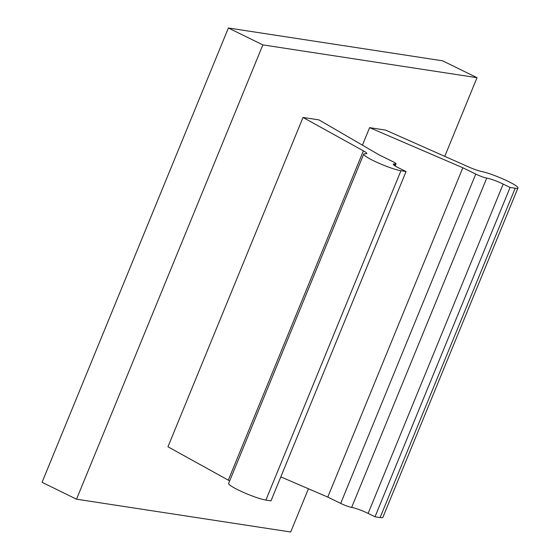 <?xml version="1.0" encoding="UTF-8"?>
<svg xmlns="http://www.w3.org/2000/svg" width="560" height="560" viewBox="0 0 560 560"><rect width="100%" height="100%" fill="white"/><g stroke="black" fill="none" stroke-linecap="round" stroke-linejoin="round"><path stroke-width="0.84" d="M444.766 156.352L477.029 77.686L442.561 60.802L228.382 28L262.857 44.884L76.524 499.198L42.056 482.314L228.382 28M477.029 77.686L262.857 44.884M406.056 171.521L399.161 168.147A12.971 1.645 -157.7 0 1 393.281 164.164A12.971 1.645 -157.7 0 1 394.94 164.017A8.645 1.092 22.3 0 0 396.046 163.926A8.645 1.092 22.3 0 0 392.119 161.266L379.211 154.945L319.018 119.903L303.023 117.453L363.384 150.843A12.971 1.645 22.3 0 1 366.793 153.545A12.971 1.645 22.3 0 1 365.638 153.755A21.616 2.737 22.3 0 0 363.72 154.098A21.616 2.737 22.3 0 0 377.93 162.799A21.616 2.737 22.3 0 0 400.953 170.744L406.056 171.521L270.984 500.857L265.888 500.073L400.953 170.744M363.72 154.098L228.648 483.427A21.616 2.737 22.3 0 0 242.865 492.128A21.616 2.737 22.3 0 0 265.888 500.073M76.524 499.198L290.703 532L308.434 488.761M517.944 187.999L382.879 517.328A21.616 2.737 22.3 0 1 380.114 517.566L375.011 516.789L510.083 187.453L515.179 188.237A21.616 2.737 22.3 0 0 517.944 187.999A21.616 2.737 22.3 0 0 504.581 179.676A21.616 2.737 22.3 0 0 481.691 171.528A12.971 1.645 22.3 0 1 468.699 166.971L385.602 130.102L369.607 127.652L362.418 145.173M375.011 516.789L368.116 513.408A12.971 1.645 -157.7 0 0 351.659 507.409L486.724 178.08A8.645 1.092 -157.7 0 1 475.755 174.076L462.84 167.755L327.775 497.084L280.812 476.882M351.659 507.409A8.645 1.092 -157.7 0 1 340.683 503.405L327.775 497.084M229.663 480.956A12.971 1.645 22.3 0 0 228.312 480.172L167.958 446.782L303.023 117.453M510.083 187.453L503.188 184.079A12.971 1.645 -157.7 0 0 486.724 178.08M369.607 127.652L462.84 167.755M394.359 165.431L394.94 164.017M340.683 503.405L475.755 174.076M228.312 480.172L363.384 150.843M380.114 517.566L515.179 188.237M368.116 513.408L503.188 184.079M396.046 163.926L395.192 165.991"/></g></svg>
